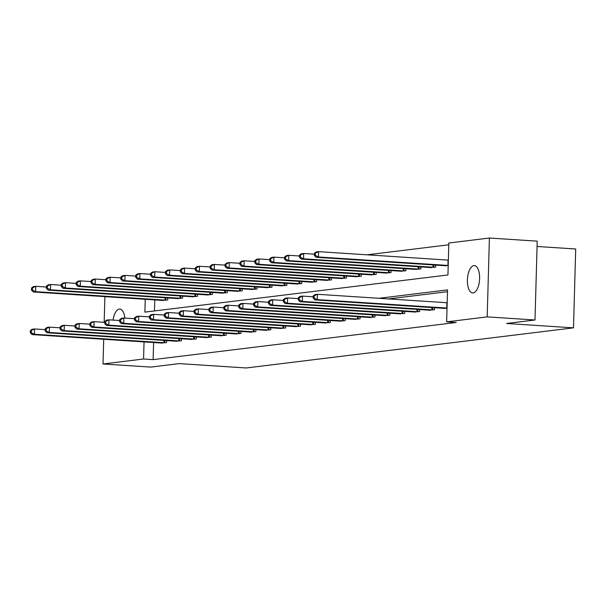 <?xml version="1.0" encoding="UTF-8"?>
<svg xmlns="http://www.w3.org/2000/svg" width="606" height="606" viewBox="0 0 606 606"><rect width="100%" height="100%" fill="white"/><g stroke="black" fill="none" stroke-linecap="round" stroke-linejoin="round"><path stroke-width="0.91" d="M473.127 292.903A13.68 6.068 93.7 0 1 472.619 292.918A13.68 6.068 93.7 0 1 467.423 279.442A13.68 6.068 93.7 0 1 473.892 265.625A13.68 6.068 93.7 0 1 474.4 265.61A13.68 6.068 93.7 0 1 479.596 279.086A13.68 6.068 93.7 0 1 473.127 292.903M113.08 320.097A13.68 6.068 93.7 0 1 119.284 309.098A13.68 6.068 93.7 0 1 119.791 309.083A13.68 6.068 93.7 0 1 124.859 318.067M537.06 246.475L575.7 248.998L573.496 327.846L246.187 367.971L179.255 363.608L150.818 367.092L103.012 363.979L103.702 339.254M448.796 244.801L367.069 254.815M145.235 299.258L144.879 312.12L447.948 274.965L448.841 242.998L489.398 238.029L487.194 316.877L446.645 321.847L447.531 289.88L378.932 298.296M487.194 316.877L535.007 319.998L537.204 241.143L489.398 238.029M154.795 299.879L154.485 310.939M162.014 300.356L167.726 299.962L167.786 297.932M176.899 298.531L182.618 298.137L182.671 296.107M191.784 296.705L197.503 296.311L197.556 294.281M206.669 294.88L212.388 294.486L212.441 292.456M221.554 293.054L227.273 292.668L227.333 290.63M236.446 291.228L242.158 290.842L242.218 288.812M251.331 289.403L257.05 289.017L257.103 286.986M266.216 287.577L271.935 287.191L271.988 285.161M281.101 285.752L286.82 285.365L286.88 283.335M295.993 283.926L301.705 283.54L301.765 281.51M310.878 282.101L316.597 281.714L316.65 279.684M325.763 280.275L331.482 279.889L331.535 277.859M340.648 278.449L346.367 278.063L346.42 276.033M355.533 276.631L361.252 276.238L361.312 274.207M370.425 274.806L376.137 274.412L376.197 272.382M385.31 272.98L391.029 272.586L391.082 270.556M400.195 271.155L405.914 270.761L405.967 268.731M415.08 269.329L420.799 268.943L420.859 266.905M429.972 267.504L435.684 267.117L435.744 265.087M444.857 265.678L448.213 265.579M153.606 342.504L153.129 359.631L456.204 322.475L446.645 321.847M447.486 291.683L388.491 298.917M160.817 342.973L166.536 342.587L166.597 340.557M175.71 341.148L181.421 340.761L181.482 338.731M190.595 339.322L196.314 338.936L196.367 336.906M205.479 337.504L211.199 337.11L211.252 335.08M220.364 335.679L226.083 335.285L226.144 333.255M235.257 333.853L240.968 333.459L241.029 331.429M250.142 332.027L255.853 331.633L255.914 329.603M265.027 330.202L270.746 329.815L270.799 327.778M279.911 328.376L285.631 327.99L285.684 325.96M294.796 326.551L300.515 326.164L300.576 324.134M309.689 324.725L315.4 324.339L315.461 322.309M324.574 322.9L330.293 322.513L330.346 320.483M339.458 321.074L345.178 320.688L345.231 318.658M354.343 319.248L360.062 318.862L360.115 316.832M369.236 317.423L374.947 317.036L375.008 315.006M384.121 315.597L389.832 315.211L389.893 313.181M399.006 313.779L404.725 313.385L404.778 311.355M413.89 311.954L419.61 311.56L419.663 309.53M428.775 310.128L434.494 309.734L434.555 307.704M443.668 308.302L447.023 308.204M104.171 322.309L104.891 296.629M535.007 319.998L506.571 323.483L573.496 327.846M153.129 359.631L143.569 359.002L103.012 363.979M144.046 341.882L143.569 359.002M30.361 330.596L30.3 332.724L31.254 332.611L31.315 330.482L30.361 330.596L32.171 329.247L34.557 328.952L34.413 334.285L164.991 342.776M31.254 332.611L34.413 334.285L32.027 334.573L162.355 343.102M31.315 330.482L34.557 328.952L45.223 329.649M30.3 332.724L32.027 334.573M31.55 287.971L31.489 290.107L32.444 289.986L32.504 287.858L31.55 287.971L33.368 286.623L35.754 286.335L35.602 291.66L33.216 291.956L163.544 300.478M46.412 287.024L35.754 286.335L32.504 287.858M166.18 300.152L35.602 291.66L32.444 289.986M33.216 291.956L31.489 290.107M45.245 328.77L45.185 330.906L46.139 330.785L46.2 328.657L45.245 328.77L47.063 327.422L49.45 327.134L49.298 332.459L179.876 340.951M46.139 330.785L49.298 332.459L46.912 332.755L177.24 341.276M46.2 328.657L49.45 327.134L60.108 327.823M45.185 330.906L46.912 332.755M60.13 326.945L60.07 329.081L61.024 328.96L61.085 326.831L60.13 326.945L61.948 325.596L64.334 325.308L64.183 330.634L194.768 339.125M61.024 328.96L64.183 330.634L61.797 330.929L192.132 339.451M61.085 326.831L64.334 325.308L74.992 325.998M60.07 329.081L61.797 330.929M46.435 286.146L46.374 288.282L47.329 288.161L47.389 286.032L46.435 286.146L48.253 284.797L50.639 284.509L50.487 289.835L48.101 290.13L178.437 298.652M61.297 285.206L50.639 284.509L47.389 286.032M181.073 298.326L50.487 289.835L47.329 288.161M48.101 290.13L46.374 288.282M61.32 284.32L61.267 286.456L62.221 286.335L62.274 284.206L61.32 284.32L63.138 282.972L65.524 282.684L65.372 288.009L62.986 288.305L193.322 296.826M76.182 283.381L65.524 282.684L62.274 284.206M195.958 296.501L65.372 288.009L62.221 286.335M62.986 288.305L61.267 286.456M75.023 325.119L74.962 327.255L75.917 327.134L75.97 325.005L75.023 325.119L76.833 323.771L79.219 323.483L79.068 328.808L209.653 337.3M75.917 327.134L79.068 328.808L76.682 329.103L207.017 337.625M75.97 325.005L79.219 323.483L89.877 324.172M74.962 327.255L76.682 329.103M89.908 323.293L89.847 325.43L90.802 325.308L90.862 323.18L89.908 323.293L91.718 321.945L94.104 321.657L93.96 326.982L224.538 335.474M90.802 325.308L93.96 326.982L91.574 327.278L221.902 335.8M90.862 323.18L94.104 321.657L104.77 322.354M89.847 325.43L91.574 327.278M104.793 321.468L104.732 323.604L105.686 323.483L105.747 321.354L104.793 321.468L106.611 320.12L108.989 319.832L108.845 325.157L239.423 333.648M105.686 323.483L108.845 325.157L106.459 325.452L236.787 333.974M105.747 321.354L108.989 319.832L119.655 320.529M104.732 323.604L106.459 325.452M76.212 282.502L76.151 284.631L77.106 284.509L77.167 282.381L76.212 282.502L78.022 281.154L80.409 280.858L80.265 286.183L77.879 286.479L208.206 295.001M91.074 281.555L80.409 280.858L77.167 282.381M210.843 294.675L80.265 286.183L77.106 284.509M77.879 286.479L76.151 284.631M91.097 280.676L91.036 282.805L91.991 282.691L92.051 280.555L91.097 280.676L92.907 279.328L95.293 279.033L95.15 284.358L92.763 284.653L223.091 293.175M105.959 279.73L95.293 279.033L92.051 280.555M225.727 292.857L95.15 284.358L91.991 282.691M92.763 284.653L91.036 282.805M105.982 278.851L105.921 280.979L106.876 280.866L106.936 278.73L105.982 278.851L107.8 277.503L110.186 277.207L110.034 282.532L107.648 282.828L237.976 291.35M120.844 277.904L110.186 277.207L106.936 278.73M240.62 291.031L110.034 282.532L106.876 280.866M107.648 282.828L105.921 280.979M119.677 319.65L119.617 321.778L120.571 321.657L120.632 319.529L119.677 319.65L121.495 318.301L123.882 318.006L123.73 323.331L254.315 331.823M120.571 321.657L123.73 323.331L121.344 323.627L251.679 332.149M120.632 319.529L123.882 318.006L134.54 318.703M119.617 321.778L121.344 323.627M120.867 277.025L120.806 279.154L121.761 279.04L121.821 276.904L120.867 277.025L122.685 275.677L125.071 275.382L124.919 280.707L122.533 281.002L252.869 289.524M135.729 276.078L125.071 275.382L121.821 276.904M255.505 289.206L124.919 280.707L121.761 279.04M122.533 281.002L120.806 279.154M134.562 317.824L134.509 319.953L135.464 319.839L135.517 317.703L134.562 317.824L136.38 316.476L138.766 316.18L138.615 321.506L269.2 330.005M135.464 319.839L138.615 321.506L136.229 321.801L266.564 330.323M135.517 317.703L138.766 316.18L149.424 316.877M134.509 319.953L136.229 321.801M135.759 275.2L135.699 277.328L136.653 277.215L136.714 275.079L135.759 275.2L137.57 273.851L139.956 273.556L139.804 278.889L137.426 279.177L267.754 287.698M150.621 274.253L139.956 273.556L136.714 275.079M270.39 287.38L139.804 278.889L136.653 277.215M137.426 279.177L135.699 277.328M149.455 315.999L149.394 318.127L150.349 318.014L150.409 315.877L149.455 315.999L151.265 314.65L153.651 314.355L153.5 319.68L284.085 328.179M150.349 318.014L153.5 319.68L151.121 319.976L281.449 328.497M150.409 315.877L153.651 314.355L164.317 315.052M149.394 318.127L151.121 319.976M150.644 273.374L150.583 275.503L151.538 275.389L151.598 273.253L150.644 273.374L152.454 272.026L154.841 271.73L154.697 277.063L152.311 277.351L282.638 285.88M165.506 272.427L154.841 271.73L151.598 273.253M285.274 285.555L154.697 277.063L151.538 275.389M152.311 277.351L150.583 275.503M164.34 314.173L164.279 316.302L165.233 316.188L165.294 314.052L164.34 314.173L166.15 312.825L168.536 312.529L168.392 317.862L298.97 326.354M165.233 316.188L168.392 317.862L166.006 318.15L296.334 326.672M165.294 314.052L168.536 312.529L179.202 313.226M164.279 316.302L166.006 318.15M165.529 271.549L165.468 273.677L166.423 273.564L166.483 271.435L165.529 271.549L167.347 270.2L169.733 269.905L169.582 275.238L167.195 275.525L297.523 284.055M180.391 270.602L169.733 269.905L166.483 271.435M300.159 283.729L169.582 275.238L166.423 273.564M167.195 275.525L165.468 273.677M179.224 312.348L179.164 314.476L180.118 314.362L180.179 312.226L179.224 312.348L181.042 310.999L183.429 310.704L183.277 316.037L313.855 324.528M180.118 314.362L183.277 316.037L180.891 316.324L311.219 324.846M180.179 312.226L183.429 310.704L194.087 311.401M179.164 314.476L180.891 316.324M180.414 269.723L180.353 271.852L181.308 271.738L181.368 269.609L180.414 269.723L182.232 268.375L184.618 268.079L184.466 273.412L182.08 273.7L312.416 282.229M195.276 268.776L184.618 268.079L181.368 269.609M315.052 281.904L184.466 273.412L181.308 271.738M182.08 273.7L180.353 271.852M194.109 310.522L194.049 312.651L195.003 312.537L195.064 310.401L194.109 310.522L195.927 309.174L198.314 308.878L198.162 314.211L328.747 322.703M195.003 312.537L198.162 314.211L195.776 314.499L326.111 323.028M195.064 310.401L198.314 308.878L208.972 309.575M194.049 312.651L195.776 314.499M195.299 267.897L195.246 270.026L196.2 269.912L196.253 267.784L195.299 267.897L197.117 266.549L199.503 266.261L199.351 271.586L196.965 271.874L327.301 280.404M210.161 266.951L199.503 266.261L196.253 267.784M329.937 280.078L199.351 271.586L196.2 269.912M196.965 271.874L195.246 270.026M208.994 308.696L208.941 310.825L209.896 310.711L209.949 308.583L208.994 308.696L210.812 307.348L213.198 307.053L213.047 312.385L343.632 320.877M209.896 310.711L213.047 312.385L210.661 312.673L340.996 321.203M209.949 308.583L213.198 307.053L223.856 307.75M208.941 310.825L210.661 312.673M210.191 266.072L210.13 268.208L211.085 268.087L211.146 265.958L210.191 266.072L212.002 264.724L214.388 264.436L214.244 269.761L211.858 270.056L342.185 278.578M225.053 265.125L214.388 264.436L211.146 265.958M344.822 278.252L214.244 269.761L211.085 268.087M211.858 270.056L210.13 268.208M223.887 306.871L223.826 308.999L224.781 308.886L224.841 306.757L223.887 306.871L225.697 305.522L228.083 305.227L227.939 310.56L358.517 319.051M224.781 308.886L227.939 310.56L225.553 310.848L355.881 319.377M224.841 306.757L228.083 305.227L238.749 305.924M223.826 308.999L225.553 310.848M225.076 264.246L225.015 266.382L225.97 266.261L226.03 264.133L225.076 264.246L226.886 262.898L229.273 262.61L229.129 267.935L226.742 268.231L357.07 276.753M239.938 263.299L229.273 262.61L226.03 264.133M359.706 276.427L229.129 267.935L225.97 266.261M226.742 268.231L225.015 266.382M238.772 305.045L238.711 307.174L239.665 307.06L239.726 304.932L238.772 305.045L240.59 303.697L242.968 303.409L242.824 308.734L373.402 317.226M239.665 307.06L242.824 308.734L240.438 309.022L370.766 317.552M239.726 304.932L242.968 303.409L253.634 304.098M238.711 307.174L240.438 309.022M239.961 262.421L239.9 264.557L240.855 264.436L240.915 262.307L239.961 262.421L241.779 261.072L244.165 260.785L244.013 266.11L241.627 266.405L371.955 274.927M254.823 261.481L244.165 260.785L240.915 262.307M374.591 274.601L244.013 266.11L240.855 264.436M241.627 266.405L239.9 264.557M253.656 303.22L253.596 305.356L254.55 305.235L254.611 303.106L253.656 303.22L255.474 301.871L257.861 301.583L257.709 306.909L388.294 315.4M254.55 305.235L257.709 306.909L255.323 307.204L385.651 315.726M254.611 303.106L257.861 301.583L268.519 302.273M253.596 305.356L255.323 307.204M254.846 260.595L254.785 262.731L255.74 262.61L255.8 260.482L254.846 260.595L256.664 259.247L259.05 258.959L258.898 264.284L256.512 264.58L386.848 273.101M269.708 259.656L259.05 258.959L255.8 260.482M389.484 272.776L258.898 264.284L255.74 262.61M256.512 264.58L254.785 262.731M268.541 301.394L268.488 303.53L269.435 303.409L269.496 301.28L268.541 301.394L270.359 300.046L272.745 299.758L272.594 305.083L403.179 313.575M269.435 303.409L272.594 305.083L270.208 305.379L400.543 313.9M269.496 301.28L272.745 299.758L283.403 300.447M268.488 303.53L270.208 305.379M269.738 258.777L269.678 260.906L270.632 260.785L270.693 258.656L269.738 258.777L271.549 257.429L273.935 257.133L273.783 262.459L271.397 262.754L401.733 271.276M284.6 257.83L273.935 257.133L270.693 258.656M404.369 270.95L273.783 262.459L270.632 260.785M271.397 262.754L269.678 260.906M283.434 299.569L283.373 301.705L284.328 301.583L284.388 299.455L283.434 299.569L285.244 298.22L287.63 297.932L287.479 303.258L418.064 311.749M284.328 301.583L287.479 303.258L285.1 303.553L415.428 312.075M284.388 299.455L287.63 297.932L298.296 298.629M283.373 301.705L285.1 303.553M284.623 256.952L284.562 259.08L285.517 258.967L285.577 256.83L284.623 256.952L286.433 255.603L288.82 255.308L288.676 260.633L286.29 260.928L416.617 269.45M299.485 256.005L288.82 255.308L285.577 256.83M419.254 269.132L288.676 260.633L285.517 258.967M286.29 260.928L284.562 259.08M298.319 297.743L298.258 299.879L299.212 299.758L299.273 297.629L298.319 297.743L300.129 296.395L302.515 296.107L302.371 301.432L432.949 309.924M299.212 299.758L302.371 301.432L299.985 301.727L430.313 310.249M299.273 297.629L302.515 296.107L313.181 296.804M298.258 299.879L299.985 301.727M299.508 255.126L299.447 257.255L300.402 257.141L300.462 255.005L299.508 255.126L301.326 253.778L303.712 253.482L303.561 258.807L301.174 259.103L431.502 267.625M314.37 254.179L303.712 253.482L300.462 255.005M434.138 267.307L303.561 258.807L300.402 257.141M301.174 259.103L299.447 257.255M313.204 295.925L313.143 298.054L314.097 297.932L314.158 295.804L313.204 295.925L315.022 294.577L317.408 294.281L317.256 299.606L447.023 308.068M314.097 297.932L317.256 299.606L314.87 299.902L445.198 308.424M314.158 295.804L317.408 294.281L447.175 302.742M313.143 298.054L314.87 299.902M314.393 253.3L314.332 255.429L315.287 255.315L315.347 253.179L314.393 253.3L316.211 251.952L318.597 251.657L318.445 256.982L316.059 257.277L446.395 265.799M448.364 260.118L318.597 251.657L315.347 253.179M448.213 265.451L318.445 256.982L315.287 255.315M316.059 257.277L314.332 255.429M163.87 342.723L163.938 340.383M164.658 342.769L164.718 340.436M165.915 297.811L165.847 300.144M165.127 297.758L165.067 300.106M178.762 340.905L178.823 338.557M179.543 340.943L179.611 338.61M193.647 339.08L193.715 336.731M194.428 339.118L194.496 336.784M180.8 295.986L180.732 298.319M180.012 295.933L179.952 298.281M195.685 294.16L195.617 296.493M194.905 294.107L194.837 296.455M208.532 337.254L208.6 334.906M209.312 337.292L209.381 334.959M223.417 335.429L223.485 333.08M224.205 335.466L224.265 333.133M238.31 333.603L238.37 331.255M239.09 333.641L239.15 331.308M210.57 292.334L210.509 294.667M209.79 292.289L209.721 294.63M225.455 290.509L225.394 292.842M224.674 290.463L224.606 292.804M240.347 288.683L240.279 291.016M239.559 288.638L239.499 290.978M253.194 331.777L253.255 329.437M253.975 331.815L254.043 329.482M255.232 286.865L255.164 289.191M254.452 286.812L254.384 289.153M268.079 329.952L268.147 327.611M268.859 329.99L268.928 327.657M270.117 285.04L270.049 287.365M269.337 284.987L269.269 287.327M282.964 328.126L283.032 325.786M283.752 328.164L283.813 325.831M285.002 283.214L284.941 285.54M284.222 283.161L284.153 285.502M297.849 326.301L297.917 323.96M298.637 326.339L298.697 324.013M299.894 281.389L299.826 283.714M299.106 281.335L299.046 283.676M312.741 324.475L312.802 322.134M313.522 324.513L313.59 322.187M314.779 279.563L314.711 281.888M313.991 279.51L313.931 281.851M327.626 322.65L327.687 320.309M328.407 322.687L328.475 320.362M329.664 277.737L329.596 280.07M328.884 277.684L328.816 280.033M342.511 320.824L342.579 318.483M343.291 320.862L343.36 318.536M344.549 275.912L344.488 278.245M343.769 275.859L343.7 278.207M357.396 318.998L357.464 316.658M358.184 319.036L358.244 316.711M359.434 274.086L359.373 276.419M358.654 274.033L358.585 276.381M372.281 317.18L372.349 314.832M373.069 317.218L373.129 314.885M374.326 272.261L374.258 274.594M373.538 272.208L373.478 274.556M387.173 315.355L387.234 313.007M387.954 315.393L388.022 313.06M389.211 270.435L389.143 272.768M388.431 270.382L388.363 272.73M402.058 313.529L402.126 311.181M402.838 313.567L402.907 311.234M404.096 268.61L404.028 270.943M403.316 268.564L403.248 270.905M416.943 311.704L417.011 309.355M417.723 311.742L417.792 309.408M418.981 266.784L418.92 269.117M418.201 266.738L418.132 269.079M431.828 309.878L431.896 307.53M432.616 309.916L432.676 307.583M433.866 264.958L433.805 267.291M433.085 264.913L433.025 267.254M446.72 308.053L446.864 302.727M448.054 260.103L447.91 265.428"/></g></svg>
